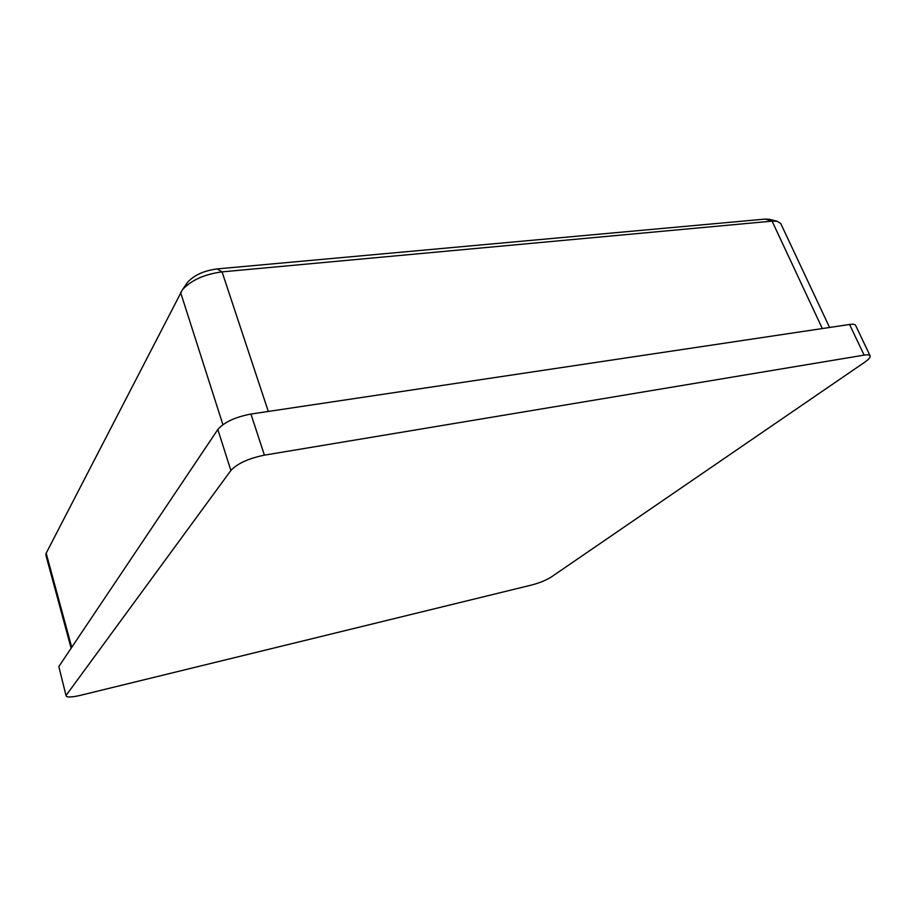 <?xml version="1.0" encoding="UTF-8"?>
<svg xmlns="http://www.w3.org/2000/svg" width="916" height="916" viewBox="0 0 916 916"><rect width="100%" height="100%" fill="white"/><g stroke="black" fill="none" stroke-linecap="round" stroke-linejoin="round"><path stroke-width="1.37" d="M66.124 695.954L58.83 666.55L66.124 695.954C67.177 697.5 71.952 697.305 80.436 695.336L532.036 584.923C539.696 582.862 546.039 580.263 551.089 577.126L864.475 362.37C868.723 359.427 870.589 357.24 870.097 355.832C869.547 354.813 867.555 354.572 864.12 355.122L264.403 455.149C248.511 458.424 237.347 463.53 230.889 470.469L66.433 694.946M230.889 470.469L217.836 429.501L58.83 666.55M217.836 429.501C224.111 422.23 235.149 417.078 250.95 414.043L264.403 455.149M864.12 355.122L849.567 324.482L250.95 414.043M849.567 324.482C853.014 323.989 855.029 324.298 855.624 325.409L870.097 355.832M186.543 283.811L187.677 282.185C194.284 275.052 204.108 270.632 217.149 268.915L765.215 219.084L769.806 219.393M829.575 327.47L780.741 223.504L777.134 221.26L772.073 221.134L222.05 271.88C204.52 274.216 191.341 280.147 182.49 289.651L46.178 553.195L45.869 555.107L71.127 648.23M222.897 424.669L180.612 292.513M46.178 553.195L71.723 647.337M822.328 328.558L772.073 221.134L765.215 219.084M217.149 268.915L222.05 271.88L268.308 411.444M769.016 219.187L777.134 221.26M187.677 282.185L182.49 289.651"/></g></svg>

